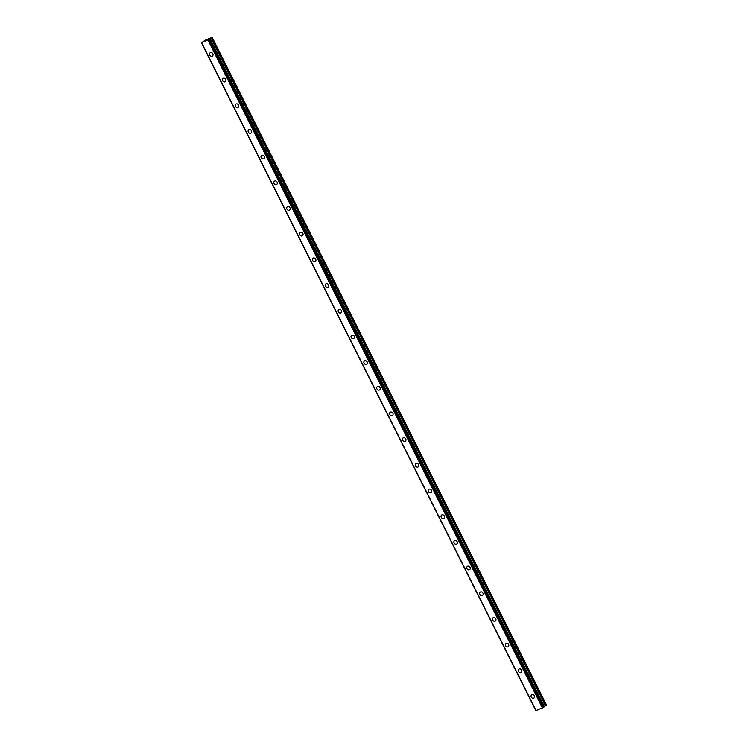 <?xml version="1.0" encoding="UTF-8"?>
<svg xmlns="http://www.w3.org/2000/svg" width="748" height="748" viewBox="0 0 748 748"><rect width="100%" height="100%" fill="white"/><g stroke="black" fill="none" stroke-linecap="round" stroke-linejoin="round"><path stroke-width="1.12" d="M533.969 698.043A1.982 1.655 54.2 0 1 531.65 694.817A1.982 1.655 54.2 0 1 533.969 698.043A1.982 1.655 54.2 0 1 531.65 694.817M521.113 672.359A1.982 1.655 54.2 0 1 518.794 669.133A1.982 1.655 54.2 0 1 521.113 672.359A1.982 1.655 54.2 0 1 518.785 669.142M508.247 646.674A1.982 1.655 54.2 0 1 505.929 643.458A1.982 1.655 54.2 0 1 508.247 646.674A1.982 1.655 54.2 0 1 505.929 643.458M495.391 620.99A1.982 1.655 54.2 0 1 493.063 617.773A1.982 1.655 54.2 0 1 495.391 620.99A1.982 1.655 54.2 0 1 493.063 617.773M482.525 595.315A1.982 1.655 54.2 0 1 480.207 592.089A1.982 1.655 54.2 0 1 482.525 595.315A1.982 1.655 54.2 0 1 480.207 592.089M469.669 569.63A1.982 1.655 54.2 0 1 467.341 566.404A1.982 1.655 54.2 0 1 469.669 569.63A1.982 1.655 54.2 0 1 467.341 566.404M456.804 543.946A1.982 1.655 54.2 0 1 454.485 540.72A1.982 1.655 54.2 0 1 456.804 543.946A1.982 1.655 54.2 0 1 454.485 540.72M443.947 518.261A1.982 1.655 54.2 0 1 441.619 515.035A1.982 1.655 54.2 0 1 443.947 518.261A1.982 1.655 54.2 0 1 441.619 515.045M431.082 492.577A1.982 1.655 54.2 0 1 428.763 489.36A1.982 1.655 54.2 0 1 431.082 492.577A1.982 1.655 54.2 0 1 428.763 489.36M418.226 466.892A1.982 1.655 54.2 0 1 415.897 463.676A1.982 1.655 54.2 0 1 418.226 466.892A1.982 1.655 54.2 0 1 415.897 463.676M405.36 441.217A1.982 1.655 54.2 0 1 403.041 437.991A1.982 1.655 54.2 0 1 405.36 441.217A1.982 1.655 54.2 0 1 403.041 437.991M392.504 415.533A1.982 1.655 54.2 0 1 390.176 412.307A1.982 1.655 54.2 0 1 392.504 415.533A1.982 1.655 54.2 0 1 390.176 412.307M379.638 389.848A1.982 1.655 54.2 0 1 377.319 386.623A1.982 1.655 54.2 0 1 379.638 389.848A1.982 1.655 54.2 0 1 377.319 386.623M366.782 364.164A1.982 1.655 54.2 0 1 364.454 360.938A1.982 1.655 54.2 0 1 366.782 364.164A1.982 1.655 54.2 0 1 364.454 360.947M351.223 337.507A1.982 1.655 54.2 0 1 354.29 336.226A1.982 1.655 54.2 0 1 351.223 337.507M353.916 338.479A1.982 1.655 54.2 0 1 351.597 335.263M341.06 312.795A1.982 1.655 54.2 0 1 338.732 309.579A1.982 1.655 54.2 0 1 341.06 312.795A1.982 1.655 54.2 0 1 338.732 309.579M328.194 287.11A1.982 1.655 54.2 0 1 325.876 283.894A1.982 1.655 54.2 0 1 328.194 287.12A1.982 1.655 54.2 0 1 325.876 283.894M315.338 261.435A1.982 1.655 54.2 0 1 313.01 258.21A1.982 1.655 54.2 0 1 315.338 261.435A1.982 1.655 54.2 0 1 313.01 258.21M302.473 235.751A1.982 1.655 54.2 0 1 300.154 232.525A1.982 1.655 54.2 0 1 302.473 235.751A1.982 1.655 54.2 0 1 300.154 232.525M289.607 210.066A1.982 1.655 54.2 0 1 287.288 206.841A1.982 1.655 54.2 0 1 289.607 210.066A1.982 1.655 54.2 0 1 287.288 206.841M276.751 184.382A1.982 1.655 54.2 0 1 274.432 181.166A1.982 1.655 54.2 0 1 276.751 184.382A1.982 1.655 54.2 0 1 274.432 181.166M263.885 158.698A1.982 1.655 54.2 0 1 261.566 155.481A1.982 1.655 54.2 0 1 263.885 158.698A1.982 1.655 54.2 0 1 261.566 155.481M251.029 133.022A1.982 1.655 54.2 0 1 248.71 129.797A1.982 1.655 54.2 0 1 251.029 133.022A1.982 1.655 54.2 0 1 248.71 129.797M238.173 107.338A1.982 1.655 54.2 0 1 235.844 104.112A1.982 1.655 54.2 0 1 238.163 107.338A1.982 1.655 54.2 0 1 235.844 104.112M225.307 81.654A1.982 1.655 54.2 0 1 222.988 78.428A1.982 1.655 54.2 0 1 225.307 81.654A1.982 1.655 54.2 0 1 222.988 78.428M212.441 55.969A1.982 1.655 54.2 0 1 210.123 52.743A1.982 1.655 54.2 0 1 212.441 55.969A1.982 1.655 54.2 0 1 210.123 52.743M207.261 40.037L206.616 40.308L207.271 40.046M207.897 39.579L207.261 39.85M208.028 39.522L206.579 40.336M206.242 40.429L205.476 40.757M206.644 40.102L205.56 40.747M206.85 40.009L205.971 40.383M209.318 39.186L212.002 37.4L205.176 40.242L201.418 42.804L535.961 710.525M209.365 39.261L201.399 42.823M544.011 707.019L209.627 39.261L543.992 707.019M543.908 706.804L546.601 705.158L212.208 37.4M536.007 710.6L201.614 42.842L536.007 710.6L544.002 707.028M535.802 710.563L201.427 42.814L535.811 710.572M201.67 42.842L536.054 710.6M208.038 40.186L542.422 707.945M208.29 40.055L542.674 707.814M209.141 39.597L543.525 707.356M209.244 39.541L543.628 707.299M208.234 40.083L542.618 707.842M209.721 38.905L544.105 706.654M210.01 38.728L544.404 706.486M211.17 38.111L545.563 705.869M211.469 37.942L545.853 705.691"/></g></svg>
